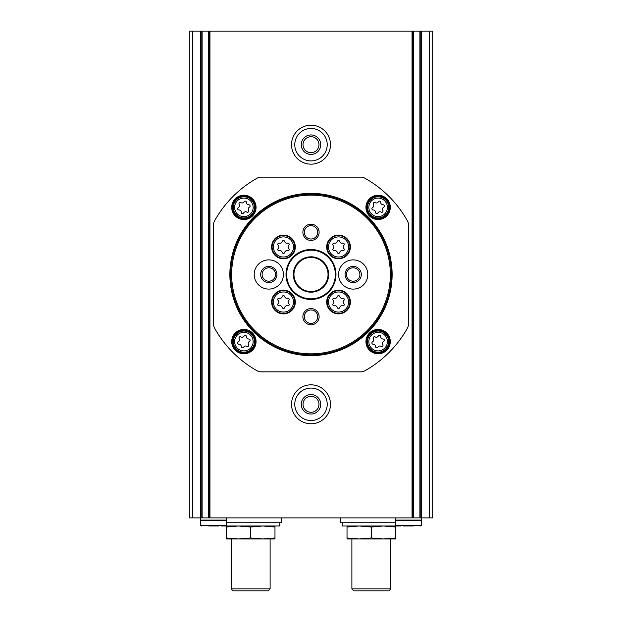 <?xml version="1.0" encoding="UTF-8"?>
<svg xmlns="http://www.w3.org/2000/svg" width="622" height="622" viewBox="0 0 622 622"><rect width="100%" height="100%" fill="white"/><g stroke="black" fill="none" stroke-linecap="round" stroke-linejoin="round"><path stroke-width="0.93" d="M226.299 525.994L226.299 527.005L238.467 525.994L250.643 527.005L262.811 525.994L274.978 527.005L274.978 525.994M347.022 525.994L347.022 527.005L359.189 525.994L371.357 527.005L383.533 525.994L395.701 527.005L395.701 525.994M246.491 336.696A1.283 1.283 0 0 0 244.081 336.051A2.247 2.247 0 0 1 240.924 336.899A1.283 1.283 0 0 0 239.159 338.656A2.247 2.247 0 0 1 238.319 341.812A1.283 1.283 0 0 0 238.965 344.223A2.247 2.247 0 0 1 241.274 346.524A1.283 1.283 0 0 0 243.684 347.169A2.247 2.247 0 0 1 246.833 346.33A1.283 1.283 0 0 0 248.598 344.565A2.247 2.247 0 0 1 249.438 341.416A1.283 1.283 0 0 0 248.792 339.006A2.247 2.247 0 0 1 246.491 336.696M380.726 202.453A1.283 1.283 0 0 0 378.316 201.808A2.247 2.247 0 0 1 375.167 202.655A1.283 1.283 0 0 0 373.402 204.42A2.247 2.247 0 0 1 372.562 207.569A1.283 1.283 0 0 0 373.208 209.979A2.247 2.247 0 0 1 375.509 212.289A1.283 1.283 0 0 0 377.919 212.934A2.247 2.247 0 0 1 381.076 212.086A1.283 1.283 0 0 0 382.841 210.322A2.247 2.247 0 0 1 383.681 207.173A1.283 1.283 0 0 0 383.035 204.762A2.247 2.247 0 0 1 380.726 202.453M192.548 517.885L201.116 517.885L201.093 31.1L189.306 31.1L189.306 517.885L192.548 517.885L192.548 31.1M311 125.209A19.469 19.469 0 0 1 327.864 154.419A19.469 19.469 0 0 1 294.136 154.419A19.469 19.469 0 0 1 311 125.209M311 384.831A19.469 19.469 0 0 1 327.864 414.034A19.469 19.469 0 0 1 294.136 414.034A19.469 19.469 0 0 1 311 384.831M429.452 517.885L429.452 31.1L432.694 31.1L432.694 517.885L412.705 517.885L412.681 31.1L201.116 31.1L201.116 517.885L209.319 517.885L209.319 31.1L209.295 517.885L209.948 517.885L209.948 31.1M413.708 517.885L413.708 31.1L412.705 31.1L412.705 517.885L209.948 517.885M429.452 31.1L420.884 31.1L420.884 517.885L420.907 31.1L413.708 31.1M213.641 224.215L213.641 324.77A6.492 6.492 0 0 0 214.458 327.911A110.335 110.335 0 0 0 257.586 371.039A6.492 6.492 0 0 0 260.727 371.847L361.273 371.847A6.492 6.492 0 0 0 364.414 371.039A110.335 110.335 0 0 0 407.542 327.911A6.492 6.492 0 0 0 408.359 324.77L408.359 224.215A6.492 6.492 0 0 0 407.542 221.074A110.335 110.335 0 0 0 364.414 177.946A6.492 6.492 0 0 0 361.273 177.138L260.727 177.138A6.492 6.492 0 0 0 257.586 177.946A110.335 110.335 0 0 0 214.458 221.074A6.492 6.492 0 0 0 213.641 224.215M311 193.364A81.132 81.132 0 0 1 381.263 315.059A81.132 81.132 0 0 1 240.737 315.059A81.132 81.132 0 0 1 311 193.364M243.878 195.199A12.168 12.168 0 0 1 254.421 213.455A12.168 12.168 0 0 1 233.343 213.455A12.168 12.168 0 0 1 243.878 195.199M378.122 329.442A12.168 12.168 0 0 1 388.657 347.698A12.168 12.168 0 0 1 367.579 347.698A12.168 12.168 0 0 1 378.122 329.442M378.122 195.199A12.168 12.168 0 0 1 388.657 213.455A12.168 12.168 0 0 1 367.579 213.455A12.168 12.168 0 0 1 378.122 195.199M243.878 329.442A12.168 12.168 0 0 1 254.421 347.698A12.168 12.168 0 0 1 233.343 347.698A12.168 12.168 0 0 1 243.878 329.442M311 388.074A16.226 16.226 0 0 1 325.049 412.409A16.226 16.226 0 0 1 296.951 412.409A16.226 16.226 0 0 1 311 388.074M311 394.566A9.734 9.734 0 0 1 319.428 409.167A9.734 9.734 0 0 1 302.572 409.167A9.734 9.734 0 0 1 311 394.566M311 396.323A7.977 7.977 0 0 1 317.912 408.289A7.977 7.977 0 0 1 304.088 408.289A7.977 7.977 0 0 1 311 396.323M311 128.459A16.226 16.226 0 0 1 325.049 152.794A16.226 16.226 0 0 1 296.951 152.794A16.226 16.226 0 0 1 311 128.459M311 134.951A9.734 9.734 0 0 1 319.428 149.552A9.734 9.734 0 0 1 302.572 149.552A9.734 9.734 0 0 1 311 134.951M311 136.708A7.977 7.977 0 0 1 317.912 148.674A7.977 7.977 0 0 1 304.088 148.674A7.977 7.977 0 0 1 311 136.708M243.878 330.251A11.359 11.359 0 0 1 253.714 347.294A11.359 11.359 0 0 1 234.043 347.294A11.359 11.359 0 0 1 243.878 330.251M378.122 196.016A11.359 11.359 0 0 1 387.957 213.051A11.359 11.359 0 0 1 368.286 213.051A11.359 11.359 0 0 1 378.122 196.016M378.122 330.251A11.359 11.359 0 0 1 387.957 347.294A11.359 11.359 0 0 1 368.286 347.294A11.359 11.359 0 0 1 378.122 330.251M375.167 336.899A1.283 1.283 0 0 0 373.402 338.656A2.247 2.247 0 0 1 372.562 341.812A1.283 1.283 0 0 0 373.208 344.223A2.247 2.247 0 0 1 375.509 346.524A1.283 1.283 0 0 0 377.919 347.169A2.247 2.247 0 0 1 381.076 346.33A1.283 1.283 0 0 0 382.841 344.565A2.247 2.247 0 0 1 383.681 341.416A1.283 1.283 0 0 0 383.035 339.006A2.247 2.247 0 0 1 380.726 336.696A1.283 1.283 0 0 0 378.316 336.051A2.247 2.247 0 0 1 375.167 336.899M243.878 196.016A11.359 11.359 0 0 1 253.714 213.051A11.359 11.359 0 0 1 234.043 213.051A11.359 11.359 0 0 1 243.878 196.016M240.924 202.655A1.283 1.283 0 0 0 239.159 204.42A2.247 2.247 0 0 1 238.319 207.569A1.283 1.283 0 0 0 238.965 209.979A2.247 2.247 0 0 1 241.274 212.289A1.283 1.283 0 0 0 243.684 212.934A2.247 2.247 0 0 1 246.833 212.086A1.283 1.283 0 0 0 248.598 210.322A2.247 2.247 0 0 1 249.438 207.173A1.283 1.283 0 0 0 248.792 204.762A2.247 2.247 0 0 1 246.491 202.453A1.283 1.283 0 0 0 244.081 201.808A2.247 2.247 0 0 1 240.924 202.655M395.374 522.752L340.693 522.752L340.693 517.885M400.568 525.994L342.154 525.994L342.154 522.752M281.307 517.885L281.307 522.752L226.626 522.752M279.846 522.752L279.846 525.994L221.432 525.994M347.022 537.968L347.022 538.979L359.189 538.979L347.022 537.968L347.022 527.005M371.357 537.968L359.189 538.979L383.533 538.979L371.357 537.968L371.357 527.005M395.701 537.968L383.533 538.979L395.701 538.979L395.701 527.005M388.843 590.9L353.879 590.9L351.889 588.91L390.834 588.91L388.843 590.9M390.834 538.979L390.834 588.91M226.299 537.968L226.299 538.979L238.467 538.979L226.299 537.968L226.299 527.005M250.643 537.968L238.467 538.979L262.811 538.979L250.643 537.968L250.643 527.005M274.978 537.968L262.811 538.979L274.978 538.979L274.978 527.005M268.121 590.9L233.157 590.9L231.166 588.91L270.111 588.91L268.121 590.9M270.111 538.979L270.111 588.91M279.387 243.163A1.283 1.283 0 0 0 278.143 245.325A2.247 2.247 0 0 1 278.143 248.582A1.283 1.283 0 0 0 279.387 250.744A2.247 2.247 0 0 1 282.217 252.377A1.283 1.283 0 0 0 284.713 252.377A2.247 2.247 0 0 1 287.535 250.744A1.283 1.283 0 0 0 288.787 248.582A2.247 2.247 0 0 1 288.787 245.325A1.283 1.283 0 0 0 287.535 243.163A2.247 2.247 0 0 1 284.713 241.53A1.283 1.283 0 0 0 282.217 241.53A2.247 2.247 0 0 1 279.387 243.163M334.465 298.233A1.283 1.283 0 0 0 333.213 300.395A2.247 2.247 0 0 1 333.213 303.66A1.283 1.283 0 0 0 334.465 305.822A2.247 2.247 0 0 1 337.287 307.455A1.283 1.283 0 0 0 339.783 307.455A2.247 2.247 0 0 1 342.613 305.822A1.283 1.283 0 0 0 343.857 303.66A2.247 2.247 0 0 1 343.857 300.395A1.283 1.283 0 0 0 342.613 298.233A2.247 2.247 0 0 1 339.783 296.608A1.283 1.283 0 0 0 337.287 296.608A2.247 2.247 0 0 1 334.465 298.233M311 195.145A79.344 79.344 0 0 1 379.715 314.164A79.344 79.344 0 0 1 242.285 314.164A79.344 79.344 0 0 1 311 195.145M311 224.192A8.109 8.109 0 0 1 318.029 236.36A8.109 8.109 0 0 1 303.971 236.36A8.109 8.109 0 0 1 311 224.192M311 308.566A8.109 8.109 0 0 1 318.029 320.734A8.109 8.109 0 0 1 303.971 320.734A8.109 8.109 0 0 1 311 308.566M311 249.5A24.989 24.989 0 0 1 332.638 286.983A24.989 24.989 0 0 1 289.362 286.983A24.989 24.989 0 0 1 311 249.5M268.813 259.887A14.601 14.601 0 0 1 281.463 281.789A14.601 14.601 0 0 1 256.163 281.789A14.601 14.601 0 0 1 268.813 259.887M353.187 259.887A14.601 14.601 0 0 1 365.837 281.789A14.601 14.601 0 0 1 340.537 281.789A14.601 14.601 0 0 1 353.187 259.887M338.539 290.186A11.841 11.841 0 0 1 348.794 307.952A11.841 11.841 0 0 1 328.276 307.952A11.841 11.841 0 0 1 338.539 290.186M283.461 235.108A11.841 11.841 0 0 1 293.724 252.874A11.841 11.841 0 0 1 273.206 252.874A11.841 11.841 0 0 1 283.461 235.108M283.461 290.186A11.841 11.841 0 0 1 293.724 307.952A11.841 11.841 0 0 1 273.206 307.952A11.841 11.841 0 0 1 283.461 290.186M338.539 235.108A11.841 11.841 0 0 1 348.794 252.874A11.841 11.841 0 0 1 328.276 252.874A11.841 11.841 0 0 1 338.539 235.108M311 194.173A80.316 80.316 0 0 1 380.555 314.654A80.316 80.316 0 0 1 241.445 314.654A80.316 80.316 0 0 1 311 194.173M311 250.153A24.336 24.336 0 0 1 332.078 286.664A24.336 24.336 0 0 1 289.922 286.664A24.336 24.336 0 0 1 311 250.153M311 256.808A17.688 17.688 0 0 1 326.317 283.337A17.688 17.688 0 0 1 295.683 283.337A17.688 17.688 0 0 1 311 256.808M311 257.454A17.035 17.035 0 0 1 325.757 283.01A17.035 17.035 0 0 1 296.243 283.01A17.035 17.035 0 0 1 311 257.454M338.539 235.598A11.359 11.359 0 0 1 348.374 252.633A11.359 11.359 0 0 1 328.704 252.633A11.359 11.359 0 0 1 338.539 235.598A11.359 11.359 0 0 1 348.374 252.633A11.359 11.359 0 0 1 328.704 252.633A11.359 11.359 0 0 1 338.539 235.598M339.783 241.53A1.283 1.283 0 0 0 337.287 241.53A2.247 2.247 0 0 1 334.465 243.163A1.283 1.283 0 0 0 333.213 245.325A2.247 2.247 0 0 1 333.213 248.582A1.283 1.283 0 0 0 334.465 250.744A2.247 2.247 0 0 1 337.287 252.377A1.283 1.283 0 0 0 339.783 252.377A2.247 2.247 0 0 1 342.613 250.744A1.283 1.283 0 0 0 343.857 248.582A2.247 2.247 0 0 1 343.857 245.325A1.283 1.283 0 0 0 342.613 243.163A2.247 2.247 0 0 1 339.783 241.53M283.461 290.668A11.359 11.359 0 0 1 293.296 307.703A11.359 11.359 0 0 1 273.626 307.703A11.359 11.359 0 0 1 283.461 290.668A11.359 11.359 0 0 1 293.296 307.703A11.359 11.359 0 0 1 273.626 307.703A11.359 11.359 0 0 1 283.461 290.668M284.713 296.608A1.283 1.283 0 0 0 282.217 296.608A2.247 2.247 0 0 1 279.387 298.233A1.283 1.283 0 0 0 278.143 300.395A2.247 2.247 0 0 1 278.143 303.66A1.283 1.283 0 0 0 279.387 305.822A2.247 2.247 0 0 1 282.217 307.455A1.283 1.283 0 0 0 284.713 307.455A2.247 2.247 0 0 1 287.535 305.822A1.283 1.283 0 0 0 288.787 303.66A2.247 2.247 0 0 1 288.787 300.395A1.283 1.283 0 0 0 287.535 298.233A2.247 2.247 0 0 1 284.713 296.608M283.461 235.598A11.359 11.359 0 0 1 293.296 252.633A11.359 11.359 0 0 1 273.626 252.633A11.359 11.359 0 0 1 283.461 235.598A11.359 11.359 0 0 1 293.296 252.633A11.359 11.359 0 0 1 273.626 252.633A11.359 11.359 0 0 1 283.461 235.598M338.539 290.668A11.359 11.359 0 0 1 348.374 307.703A11.359 11.359 0 0 1 328.704 307.703A11.359 11.359 0 0 1 338.539 290.668A11.359 11.359 0 0 1 348.374 307.703A11.359 11.359 0 0 1 328.704 307.703A11.359 11.359 0 0 1 338.539 290.668M353.187 266.379A8.109 8.109 0 0 1 360.216 278.547A8.109 8.109 0 0 1 346.159 278.547A8.109 8.109 0 0 1 353.187 266.379M353.187 267.787A6.71 6.71 0 0 1 358.995 277.847A6.71 6.71 0 0 1 347.379 277.847A6.71 6.71 0 0 1 353.187 267.787M268.813 266.379A8.109 8.109 0 0 1 275.841 278.547A8.109 8.109 0 0 1 261.784 278.547A8.109 8.109 0 0 1 268.813 266.379M268.813 267.787A6.71 6.71 0 0 1 274.621 277.847A6.71 6.71 0 0 1 263.005 277.847A6.71 6.71 0 0 1 268.813 267.787M311 225.599A6.71 6.71 0 0 1 316.808 235.66A6.71 6.71 0 0 1 305.192 235.66A6.71 6.71 0 0 1 311 225.599M311 309.974A6.71 6.71 0 0 1 316.808 320.035A6.71 6.71 0 0 1 305.192 320.035A6.71 6.71 0 0 1 311 309.974M403.491 525.994L413.226 525.994M421.335 525.349L395.374 525.349L395.374 520.591L421.335 520.591L421.335 525.349L420.69 525.994M395.374 517.885L395.374 520.101L421.335 520.101L421.335 517.885M208.774 525.994L218.509 525.994M226.626 525.349L200.665 525.349L200.665 520.591L226.626 520.591L226.626 525.349L225.973 525.994M200.665 517.885L200.665 520.101L226.626 520.101L226.626 517.885M243.878 332.327A9.291 9.291 0 0 1 251.926 346.26A9.291 9.291 0 0 1 235.839 346.26A9.291 9.291 0 0 1 243.878 332.327M378.122 198.084A9.291 9.291 0 0 1 386.161 212.016A9.291 9.291 0 0 1 370.074 212.016A9.291 9.291 0 0 1 378.122 198.084M200.463 517.885L200.463 31.1M412.052 517.885L412.052 31.1M421.537 517.885L421.537 31.1M419.881 517.885L419.881 31.1M202.119 517.885L202.119 31.1M208.292 517.885L208.292 31.1M243.878 331.028A10.582 10.582 0 0 1 253.045 346.905A10.582 10.582 0 0 1 234.712 346.905A10.582 10.582 0 0 1 243.878 331.028M378.122 196.785A10.582 10.582 0 0 1 387.288 212.662A10.582 10.582 0 0 1 368.955 212.662A10.582 10.582 0 0 1 378.122 196.785M378.122 331.028A10.582 10.582 0 0 1 387.288 346.905A10.582 10.582 0 0 1 368.955 346.905A10.582 10.582 0 0 1 378.122 331.028M378.122 332.327A9.291 9.291 0 0 1 386.161 346.26A9.291 9.291 0 0 1 370.074 346.26A9.291 9.291 0 0 1 378.122 332.327M243.878 196.785A10.582 10.582 0 0 1 253.045 212.662A10.582 10.582 0 0 1 234.712 212.662A10.582 10.582 0 0 1 243.878 196.785M243.878 198.084A9.291 9.291 0 0 1 251.926 212.016A9.291 9.291 0 0 1 235.839 212.016A9.291 9.291 0 0 1 243.878 198.084M283.461 236.896A10.061 10.061 0 0 1 292.177 251.988A10.061 10.061 0 0 1 274.753 251.988A10.061 10.061 0 0 1 283.461 236.896M338.539 291.967A10.061 10.061 0 0 1 347.247 307.058A10.061 10.061 0 0 1 329.823 307.058A10.061 10.061 0 0 1 338.539 291.967M338.539 236.896A10.061 10.061 0 0 1 347.247 251.988A10.061 10.061 0 0 1 329.823 251.988A10.061 10.061 0 0 1 338.539 236.896M283.461 291.967A10.061 10.061 0 0 1 292.177 307.058A10.061 10.061 0 0 1 274.753 307.058A10.061 10.061 0 0 1 283.461 291.967M351.889 538.979L351.889 588.91M231.166 538.979L231.166 588.91M395.374 525.349L396.027 525.994M420.037 520.591L420.037 520.101M396.673 520.591L396.673 520.101M200.665 525.349L201.31 525.994M225.327 520.591L225.327 520.101M201.963 520.591L201.963 520.101"/></g></svg>
